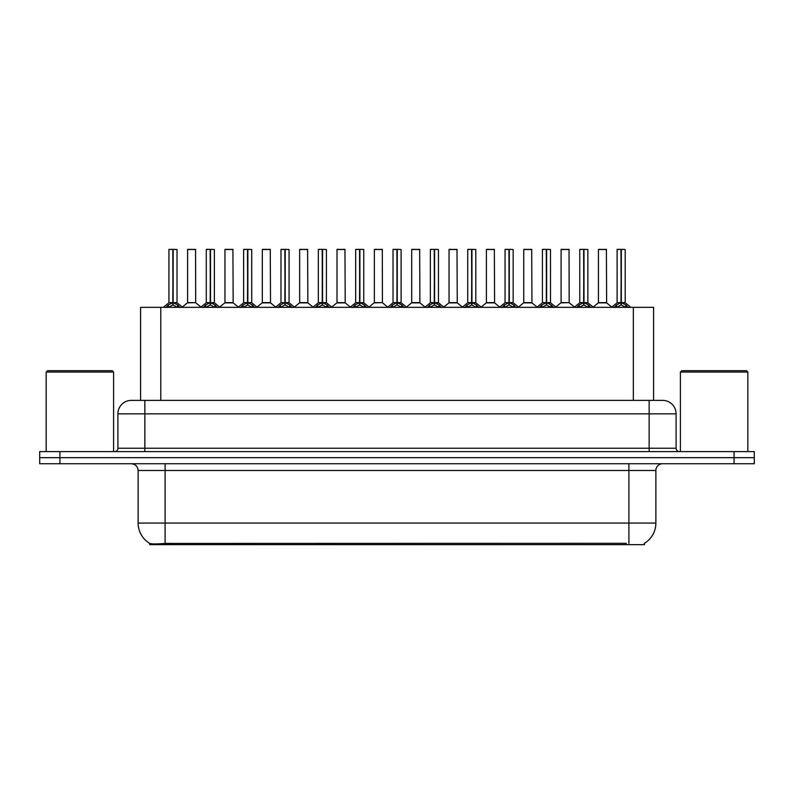 <?xml version="1.0" encoding="UTF-8"?>
<svg xmlns="http://www.w3.org/2000/svg" width="794" height="794" viewBox="0 0 794 794"><rect width="100%" height="100%" fill="white"/><g stroke="black" fill="none" stroke-linecap="round" stroke-linejoin="round"><path stroke-width="1.19" d="M136.111 400.375L140.568 400.375L140.568 307.338L653.571 307.338L653.571 400.375M644.48 543.265L644.48 544.634L149.649 544.634L149.649 543.344M138.126 523.067L165.092 523.067L165.092 470.485L138.126 470.485L138.126 523.067A23.592 23.592 0 0 0 149.788 543.424C151.535 544.098 156.636 544.098 165.092 543.424L626.208 543.304M644.212 543.424A23.592 23.592 0 0 0 655.874 523.067L655.874 470.485A6.739 6.739 0 0 1 662.613 463.746M59.927 451.607L754.3 451.607L754.3 457.672L39.7 457.672L39.7 463.746L59.927 463.746L59.927 457.672L39.7 457.672L39.7 451.607L59.927 451.607L59.927 457.672L754.3 457.672L754.3 463.746L59.927 463.746M676.101 413.853L117.899 413.853A13.478 13.478 0 0 1 131.387 400.375L662.613 400.375A13.478 13.478 0 0 1 676.101 413.853L676.101 448.233C676.28 450.267 677.401 451.389 679.466 451.607M117.899 413.853L117.899 448.233A3.375 3.375 0 0 1 114.535 451.607M165.936 307.496L168.388 304.906L172.804 302.673L172.804 305.025L173.042 249.366L177.022 249.495L177.022 302.623L173.152 302.673L177.578 304.906L180.03 307.496M168.933 249.495L172.804 249.366L168.933 249.495L168.933 302.623L172.804 302.673M172.804 249.366L169.072 249.366M177.022 249.495L173.152 249.366M172.923 249.366L172.923 302.623L177.151 302.881L173.598 302.881M172.804 249.495L172.983 302.623M171.633 249.366L174.333 249.366M173.152 302.673L173.152 305.025L173.042 302.623M173.152 302.623L173.152 249.495M177.578 307.357L173.152 305.025M172.804 305.025L168.388 307.357M195.691 302.623L195.562 249.366L187.612 249.495L187.612 302.623L195.701 302.623L191.473 302.623M191.592 249.366L187.741 249.366M192.674 302.623L187.612 302.623L182.312 307.07M203.284 307.496L205.735 304.906L210.152 302.673L210.152 305.025L210.39 249.366L214.37 249.495L214.37 302.623L210.499 302.673L214.926 304.906L217.377 307.496M206.281 249.495L210.162 249.366L206.281 249.495L206.281 302.623L210.152 302.673M210.162 249.366L206.42 249.366M214.37 249.495L210.499 249.366M210.271 249.366L210.271 302.623L214.499 302.881L210.946 302.881M210.152 249.495L210.331 302.623M208.981 249.366L211.68 249.366M210.499 302.673L210.499 305.025L210.39 302.623M210.499 302.623L210.499 249.495M214.926 307.357L210.499 305.025M210.152 305.025L205.735 307.357M240.632 307.496L243.083 304.906L247.5 302.673L247.5 305.025L247.738 249.366L251.718 249.495L251.718 302.623L247.847 302.623L247.857 305.025L247.738 302.623L251.718 302.623L248.294 302.881L252.274 304.906L254.725 307.496M243.629 249.495L247.51 249.366L243.629 249.495L243.629 302.623L247.5 302.673M247.51 249.366L243.768 249.366M251.718 249.495L247.847 249.366M247.619 249.366L247.738 302.623M247.5 249.495L247.678 302.623M246.329 249.366L249.028 249.366M247.847 302.623L247.847 249.495M252.274 307.357L247.857 305.025M247.5 305.025L243.083 307.357M277.979 307.496L280.431 304.906L284.848 302.673L284.848 305.025L285.086 249.366L289.066 249.495L289.066 302.623L285.205 302.673L289.621 304.906L292.073 307.496M280.977 249.495L284.857 249.366L280.977 249.495L280.977 302.623L284.848 302.673M284.857 249.366L281.116 249.366M289.066 249.495L285.195 249.366M284.967 249.366L284.967 302.623L289.195 302.881L285.642 302.881M284.848 249.495L285.026 302.623M283.676 249.366L286.376 249.366M285.205 302.673L285.205 305.025L285.086 302.623M285.195 302.623L285.205 249.495M289.621 307.357L285.205 305.025M284.848 305.025L280.431 307.357M315.327 307.496L317.779 304.906L322.195 302.673L322.195 305.025L322.433 249.366L326.413 249.495L326.413 302.623L322.553 302.673L326.969 304.906L329.421 307.496M318.325 249.495L322.205 249.366L318.325 249.495L318.325 302.623L322.195 302.673M322.205 249.366L318.463 249.366M326.413 249.495L322.543 249.366M322.314 249.366L322.314 302.623L326.542 302.881L322.989 302.881M322.195 249.495L322.374 302.623M321.024 249.366L323.724 249.366M322.553 302.673L322.553 305.025L322.433 302.623M322.553 302.623L322.553 249.495M326.969 307.357L322.553 305.025M322.195 305.025L317.779 307.357M230.022 302.623L224.831 302.881L233.168 302.881L232.91 249.366L224.96 249.495L224.96 302.623L233.049 302.623L228.821 302.623M228.94 249.366L225.089 249.366M267.37 302.623L262.179 302.881L270.516 302.881L270.258 249.366L262.308 249.495L262.308 302.623L270.397 302.623L266.169 302.623M266.288 249.366L262.437 249.366M304.717 302.623L299.527 302.881L307.864 302.881L307.606 249.366L299.656 249.495L299.656 302.623L307.744 302.623L303.516 302.623M302.345 249.366L299.785 249.366M46.171 372.058L47.521 370.709L112.242 370.709L113.592 372.058L46.171 372.058L46.171 451.607M113.592 372.058L113.592 451.607M680.408 372.058L681.758 370.709L746.479 370.709L747.829 372.058L680.408 372.058L680.408 451.607M747.829 372.058L747.829 451.607M352.675 307.496L355.126 304.906L359.543 302.673L359.543 305.025L359.781 249.366L363.761 249.495L363.761 302.623L359.9 302.673L364.317 304.906L366.768 307.496M355.672 249.495L359.553 249.366L355.672 249.495L355.672 302.623L359.543 302.673M359.553 249.366L355.811 249.366M363.761 249.495L359.89 249.366M359.662 249.366L359.662 302.623L363.89 302.881L360.337 302.881M359.543 249.495L359.722 302.623M358.372 249.366L361.072 249.366M359.9 302.673L359.9 305.025L359.781 302.623M359.9 302.623L359.9 249.495M364.317 307.357L359.9 305.025M359.543 305.025L355.126 307.357M390.023 307.496L392.474 304.906L396.891 302.673L396.891 305.025L397.129 249.366L401.109 249.495L401.109 302.623L397.248 302.673L401.665 304.906L404.116 307.496M393.02 249.495L396.901 249.366L393.02 249.495L393.02 302.623L396.891 302.673M396.901 249.366L393.159 249.366M401.109 249.495L397.238 249.366M397.01 249.366L397.01 302.623L401.238 302.881L397.685 302.881M396.891 249.495L397.069 302.623M395.72 249.366L398.419 249.366M397.248 302.673L397.248 305.025L397.129 302.623M397.248 302.623L397.248 249.495M401.665 307.357L397.248 305.025M396.891 305.025L392.474 307.357M427.371 307.496L429.822 304.906L434.239 302.673L434.239 305.025L434.477 249.366L438.457 249.495L438.457 302.623L434.596 302.673L439.013 304.906L441.464 307.496M430.368 249.495L434.249 249.366L430.368 249.495L430.368 302.623L434.239 302.673M434.249 249.366L430.507 249.366M438.457 249.495L434.586 249.366M434.358 249.366L434.358 302.623L438.586 302.881L435.033 302.881M434.239 249.495L434.417 302.623M433.067 249.366L435.767 249.366M434.596 302.673L434.596 305.025L434.477 302.623M434.596 302.623L434.596 249.495M439.013 307.357L434.596 305.025M434.239 305.025L429.822 307.357M342.065 302.623L336.874 302.881L345.211 302.881L344.953 249.366L337.003 249.495L337.003 302.623L345.092 302.623L340.874 302.623M339.693 249.366L337.132 249.366M382.43 302.623L382.301 249.366L374.351 249.495L374.351 302.623L382.44 302.623L378.222 302.623M377.041 249.366L374.48 249.366M379.413 302.623L374.351 302.623L369.061 307.07M416.761 302.623L411.57 302.881L419.907 302.881L419.649 249.366L411.699 249.495L411.699 302.623L419.788 302.623L415.57 302.623M414.389 249.366L411.828 249.366M464.718 307.496L467.17 304.906L471.586 302.673L471.586 305.025L471.825 249.366L475.805 249.495L475.805 302.623L471.944 302.673L476.36 304.906L478.812 307.496M467.716 249.495L471.596 249.366L467.716 249.495L467.716 302.623L471.586 302.673M471.596 249.366L467.855 249.366M475.805 249.495L471.934 249.366M471.705 249.366L471.705 302.623L475.934 302.881L472.38 302.881M471.586 249.495L471.765 302.623M470.415 249.366L473.115 249.366M471.944 302.673L471.944 305.025L471.825 302.623M471.944 302.623L471.944 249.495M476.36 307.357L471.944 305.025M471.586 305.025L467.17 307.357M502.066 307.496L504.518 304.906L508.934 302.673L508.934 305.025L509.172 249.366L513.152 249.495L513.152 302.623L509.291 302.673L513.708 304.906L516.16 307.496M505.063 249.495L508.944 249.366L505.063 249.495L505.063 302.623L508.934 302.673M508.944 249.366L505.202 249.366M513.152 249.495L509.282 249.366M509.053 249.366L509.053 302.623L513.281 302.881L509.728 302.881M508.934 249.495L509.113 302.623M507.763 249.366L510.463 249.366M509.291 302.673L509.291 305.025L509.172 302.623M509.291 302.623L509.291 249.495M513.708 307.357L509.291 305.025M508.934 305.025L504.518 307.357M539.414 307.496L541.865 304.906L546.282 302.673L546.282 305.025L546.52 249.366L550.5 249.495L550.5 302.623L546.639 302.673L551.056 304.906L553.507 307.496M542.411 249.495L546.292 249.366L542.411 249.495L542.411 302.623L546.282 302.673M546.292 249.366L542.55 249.366M550.5 249.495L546.629 249.366M546.401 249.366L546.401 302.623L550.629 302.881L547.076 302.881M546.282 249.495L546.461 302.623M545.111 249.366L547.81 249.366M546.639 302.673L546.639 305.025L546.52 302.623M546.639 302.623L546.639 249.495M551.056 307.357L546.639 305.025M546.282 305.025L541.865 307.357M576.762 307.496L579.213 304.906L583.63 302.673L583.63 305.025L583.868 249.366L587.848 249.495L587.848 302.623L583.987 302.673L588.404 304.906L590.855 307.496M579.759 249.495L583.64 249.366L579.759 249.495L579.759 302.623L583.63 302.673M583.64 249.366L579.898 249.366M587.848 249.495L583.977 249.366M583.749 249.366L583.749 302.623L587.977 302.881L584.424 302.881M583.63 249.495L583.808 302.623M582.459 249.366L585.158 249.366M583.987 302.673L583.987 305.025L583.868 302.623M583.987 302.623L583.987 249.495M588.404 307.357L583.987 305.025M583.63 305.025L579.213 307.357M614.109 307.496L616.561 304.906L620.977 302.673L620.977 305.025L621.216 249.366L625.196 249.495L625.196 302.623L621.335 302.673L625.751 304.906L628.203 307.496M617.107 249.495L620.987 249.366L617.107 249.495L617.107 302.623L620.977 302.673M620.987 249.366L617.246 249.366M625.196 249.495L621.325 249.366M621.097 249.366L621.097 302.623L625.325 302.881L621.771 302.881M620.977 249.495L621.156 302.623M619.806 249.366L622.506 249.366M621.335 302.673L621.335 305.025L621.216 302.623M621.335 302.623L621.335 249.495M625.751 307.357L621.335 305.025M620.977 305.025L616.561 307.357M454.108 302.623L448.918 302.881L457.255 302.881L456.997 249.366L449.047 249.495L449.047 302.623L457.136 302.623L452.917 302.623M451.736 249.366L449.176 249.366M491.456 302.623L486.265 302.881L494.602 302.881L494.344 249.366L486.394 249.495L486.394 302.623L494.483 302.623L490.265 302.623M489.084 249.366L486.524 249.366M528.804 302.623L523.613 302.881L531.95 302.881L531.692 249.366L523.742 249.495L523.742 302.623L531.831 302.623L527.613 302.623M526.442 249.366L523.871 249.366M569.169 302.623L569.04 249.366L561.09 249.495L561.09 302.623L569.179 302.623L564.961 302.623M563.79 249.366L561.219 249.366M566.152 302.623L561.09 302.623L555.8 307.07M603.5 302.623L598.309 302.881L606.646 302.881L606.388 249.366L598.438 249.495L598.438 302.623L606.527 302.623L602.309 302.623M601.137 249.366L598.567 249.366M626.277 544.634L626.277 543.304M167.852 544.634L167.852 543.304M160.785 400.375L160.785 307.338M633.344 400.375L633.344 307.338M628.908 463.746L628.908 470.485L165.092 470.485L165.092 463.746M655.874 470.485L628.908 470.485L628.908 523.067L655.874 523.067M628.908 543.424L628.908 523.067L165.092 523.067L165.092 543.424M734.073 463.746L734.073 451.607M144.865 451.607L144.865 400.375M117.899 448.233L676.101 448.233M649.135 400.375L649.135 451.607M172.358 302.881L168.933 302.623L172.804 302.623M167.673 305.521L167.673 307.338M168.388 304.906L168.388 307.338M177.578 304.906L177.578 307.338M178.283 305.521L178.283 307.338M195.701 302.623L187.483 302.881M195.701 249.495L187.612 249.495M209.705 302.881L206.281 302.623L210.152 302.623M205.021 305.521L205.021 307.338M205.735 304.906L205.735 307.338M214.926 304.906L214.926 307.338M215.631 305.521L215.631 307.338M247.053 302.881L243.629 302.623L247.5 302.623M242.369 305.521L242.369 307.338M243.083 304.906L243.083 307.338M252.274 304.906L252.274 307.338M252.978 305.521L252.978 307.338M284.401 302.881L280.977 302.623L284.848 302.623M279.716 305.521L279.716 307.338M280.431 304.906L280.431 307.338M289.621 304.906L289.621 307.338M290.326 305.521L290.326 307.338M321.749 302.881L318.325 302.623L322.195 302.623M317.064 305.521L317.064 307.338M317.779 304.906L317.779 307.338M326.969 304.906L326.969 307.338M327.674 305.521L327.674 307.338M233.049 249.495L224.96 249.495M270.397 249.495L262.308 249.495M307.744 249.495L299.656 249.495M359.096 302.881L355.672 302.623L359.543 302.623M354.412 305.521L354.412 307.338M355.126 304.906L355.126 307.338M364.317 304.906L364.317 307.338M365.022 305.521L365.022 307.338M396.444 302.881L393.02 302.623L396.891 302.623M391.76 305.521L391.76 307.338M392.474 304.906L392.474 307.338M401.665 304.906L401.665 307.338M402.369 305.521L402.369 307.338M433.792 302.881L430.368 302.623L434.239 302.623M429.117 305.521L429.117 307.338M429.822 304.906L429.822 307.338M439.013 304.906L439.013 307.338M439.717 305.521L439.717 307.338M345.092 249.495L337.003 249.495M382.44 302.623L374.222 302.881M382.44 249.495L374.351 249.495M419.788 249.495L411.699 249.495M471.14 302.881L467.716 302.623L471.586 302.623M466.465 305.521L466.465 307.338M467.17 304.906L467.17 307.338M476.36 304.906L476.36 307.338M477.065 305.521L477.065 307.338M508.488 302.881L505.063 302.623L508.934 302.623M503.813 305.521L503.813 307.338M504.518 304.906L504.518 307.338M513.708 304.906L513.708 307.338M514.413 305.521L514.413 307.338M545.835 302.881L542.421 302.623L546.282 302.623M541.161 305.521L541.161 307.338M541.865 304.906L541.865 307.338M551.056 304.906L551.056 307.338M551.761 305.521L551.761 307.338M583.183 302.881L579.769 302.623L583.63 302.623M578.508 305.521L578.508 307.338M579.213 304.906L579.213 307.338M588.404 304.906L588.404 307.338M589.108 305.521L589.108 307.338M620.531 302.881L617.117 302.623L620.977 302.623M615.856 305.521L615.856 307.338M616.561 304.906L616.561 307.338M625.751 304.906L625.751 307.338M626.456 305.521L626.456 307.338M457.136 249.495L449.047 249.495M494.483 249.495L486.394 249.495M531.831 249.495L523.742 249.495M569.179 302.623L560.961 302.881M569.179 249.495L561.09 249.495M606.527 249.495L598.438 249.495M138.126 470.485C137.729 466.386 135.476 464.143 131.387 463.746M168.814 302.881L163.316 307.338M177.151 302.881L182.65 307.338M195.82 302.881L200.991 307.07M206.162 302.881L200.664 307.338M214.499 302.881L219.998 307.338M243.51 302.881L238.011 307.338M251.847 302.881L257.345 307.338M280.858 302.881L275.359 307.338M289.195 302.881L294.693 307.338M318.205 302.881L312.707 307.338M326.542 302.881L332.041 307.338M224.831 302.881L219.66 307.07M233.168 302.881L238.339 307.07M262.179 302.881L257.008 307.07M270.516 302.881L275.687 307.07M299.527 302.881L294.356 307.07M307.864 302.881L313.034 307.07M355.553 302.881L350.055 307.338M363.89 302.881L369.389 307.338M392.901 302.881L387.403 307.338M401.238 302.881L406.736 307.338M430.249 302.881L424.75 307.338M438.586 302.881L444.084 307.338M336.874 302.881L331.713 307.07M345.211 302.881L350.382 307.07M382.559 302.881L387.73 307.07M411.57 302.881L406.409 307.07M419.907 302.881L425.078 307.07M467.597 302.881L462.098 307.338M475.934 302.881L481.432 307.338M504.944 302.881L499.446 307.338M513.281 302.881L518.78 307.338M542.292 302.881L536.794 307.338M550.629 302.881L556.128 307.338M579.64 302.881L574.141 307.338M587.977 302.881L593.475 307.338M616.988 302.881L611.489 307.338M625.325 302.881L630.823 307.338M448.918 302.881L443.757 307.07M457.255 302.881L462.426 307.07M486.265 302.881L481.104 307.07M494.602 302.881L499.773 307.07M523.613 302.881L518.452 307.07M531.95 302.881L537.121 307.07M569.298 302.881L574.469 307.07M598.309 302.881L593.148 307.07M606.646 302.881L611.817 307.07"/></g></svg>
